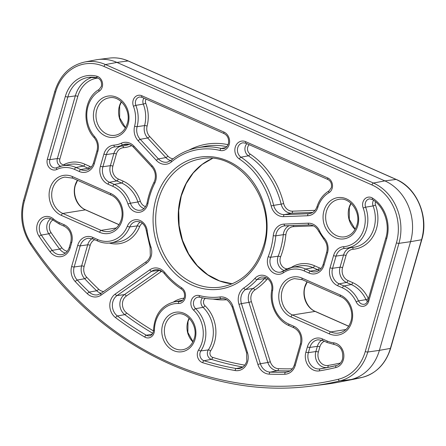 <?xml version="1.0" encoding="UTF-8"?>
<svg xmlns="http://www.w3.org/2000/svg" width="446" height="446" viewBox="0 0 446 446"><rect width="100%" height="100%" fill="white"/><g stroke="black" fill="none" stroke-linecap="round" stroke-linejoin="round"><path stroke-width="0.67" d="M371.975 184.951A1.89 0.87 113.9 0 1 373.441 183.038A46.802 39.778 81 0 1 398.93 243.349L410.554 241.682L379.39 350.361L390.395 348.421L421.559 239.747L410.554 241.682A47.187 40.101 -99 0 0 384.853 180.886L116.913 62.412A47.187 40.101 -99 0 0 98.036 59.524A47.187 40.101 -99 0 0 95.806 59.881L84.562 62.055A46.802 39.778 81 0 1 105.501 64.564L373.441 183.038L384.853 180.886L396.065 179.437L128.125 60.963L116.913 62.412L105.501 64.564A1.89 0.87 113.9 0 0 104.029 66.476A44.918 38.178 -99 0 0 55.616 92.127L24.458 200.8A44.918 38.178 -99 0 0 31.181 243.432A351.615 298.837 -99 0 0 338.363 379.256A44.918 38.178 -99 0 0 365.274 351.498L396.438 242.825A44.918 38.178 -99 0 0 371.975 184.951L104.029 66.476M362.375 377.338A1.89 0.992 -103.5 0 1 362.353 377.344A46.802 39.778 -99 0 0 390.395 348.421A1.89 0.479 16 0 0 390.663 348.27C385.768 363.78 376.34 373.469 362.375 377.338L351.253 379.747A353.5 300.437 -99 0 0 362.353 377.344L351.125 379.513A353.879 300.76 81 0 1 340.008 381.921A353.879 300.76 81 0 1 323.283 384.586L311.921 386.007A353.5 300.437 81 0 0 339.729 380.945L351.125 379.513A47.187 40.101 -99 0 0 379.39 350.361L367.772 352.022A46.802 39.778 81 0 1 339.729 380.945A1.89 0.992 76.5 0 1 338.363 379.256M302.12 278.137L340.398 295.062A20.856 17.723 81 0 1 351.755 321.934A20.856 17.723 81 0 1 329.276 333.842L290.998 316.916A20.856 17.723 81 0 1 279.642 290.045A20.856 17.723 81 0 1 302.12 278.137A1.89 0.87 113.9 0 0 302.338 279.709L294.561 278.639A18.966 16.123 -99 0 0 282.156 290.569A18.966 16.123 -99 0 0 292.487 315.01L315.077 311.414A18.966 16.123 81 0 1 304.746 286.973A18.966 16.123 81 0 1 307.093 281.811M348.677 326.271L315.077 311.414A1.89 0.87 -66.1 0 1 315.339 311.442L348.722 326.204M72.458 176.588L110.736 193.514A20.856 17.723 81 0 1 122.093 220.385A20.856 17.723 81 0 1 99.614 232.294L61.336 215.368A20.856 17.723 81 0 1 49.98 188.496A20.856 17.723 81 0 1 72.458 176.588A1.89 0.87 113.9 0 0 72.676 178.155L64.899 177.09A18.966 16.123 -99 0 0 52.494 189.02A18.966 16.123 -99 0 0 62.825 213.456L85.415 209.86A18.966 16.123 81 0 1 75.084 185.425A18.966 16.123 81 0 1 77.431 180.256M119.015 224.717L85.415 209.86A1.89 0.87 -66.1 0 1 85.671 209.893L119.06 224.65M232.294 283.829A64.876 55.137 81 0 1 181.015 196.084A64.876 55.137 81 0 1 212.346 158.486M125.449 127.84A18.966 16.123 81 0 1 119.377 106.142A18.966 16.123 81 0 1 121.284 101.688M355.111 229.389A18.966 16.123 81 0 1 349.045 207.691A18.966 16.123 81 0 1 350.952 203.237M192.906 341.887A18.119 15.398 81 0 1 187.727 321.739A18.119 15.398 81 0 1 189.137 318.215M147.682 204.524A12.276 10.436 81 0 1 137.998 212.357A12.276 10.436 81 0 1 127.946 203.961L130.416 203.22A10.392 8.831 -99 0 0 140.568 210.189C143.194 209.904 145.29 207.791 146.851 203.85L147.085 202.863A1.89 0.39 -169.1 0 0 147.96 203.376A12.276 10.436 81 0 1 147.682 204.524M127.946 203.961A28.6 24.307 -99 0 0 112.799 186.311L108.016 184.198A13.96 11.864 81 0 1 100.411 166.207L103.907 154.026A13.96 11.864 81 0 1 113.908 145.151A28.6 24.307 -99 0 0 121.256 143.233A13.96 11.864 81 0 1 134.006 146.177L152.203 165.761A13.96 11.864 81 0 1 155.693 180.775A13.96 11.864 81 0 1 154.734 183.239A1.89 0.641 -153.4 0 1 154.032 182.236C150.815 188.664 148.501 195.538 147.085 202.863M229.199 144.504A9.661 8.212 81 0 1 220.068 150.458A74.51 63.326 -99 0 0 171.47 161.876A13.96 11.864 81 0 1 156.395 160.409L138.199 140.825A13.96 11.864 81 0 1 134.608 126.19A28.6 24.307 -99 0 0 133.415 106.204A8.061 6.852 81 0 1 134.553 97.59A8.061 6.852 81 0 1 141.828 95.751L223.937 132.055A9.661 8.212 81 0 1 229.199 144.504M225.86 147.593L221.283 148.462A7.777 6.606 -99 0 0 223.73 148.529C225.67 148.317 227.215 146.751 228.369 143.824C229.183 139.035 227.778 135.634 224.16 133.622A1.89 0.87 -66.1 0 1 223.937 132.055M171.454 160.17A1.89 0.886 50.3 0 0 171.242 160.27C179.019 153.848 187.677 149.7 197.232 147.821A76.4 64.932 81 0 1 221.283 148.462A1.89 0.937 103.7 0 0 220.068 150.458M102.246 86.964A8.061 6.852 81 0 1 99.112 91.246A1.89 0.942 -121.1 0 1 99.118 89.473L101.415 86.29C101.995 81.941 100.657 79.148 97.395 77.905A1.89 0.931 104.7 0 1 96.894 76.238A8.061 6.852 81 0 1 102.246 86.964M178.406 303.503A28.6 24.307 -99 0 0 154.433 330.369A8.061 6.852 81 0 1 154.087 332.8A8.061 6.852 81 0 1 144.721 337.059A339.623 288.646 81 0 1 115.62 317.697A13.96 11.864 81 0 1 115.196 294.092L149.828 269.802A13.96 11.864 81 0 1 164.819 272.562A74.51 63.326 -99 0 0 181.528 287.692A8.485 7.214 81 0 1 185.157 298.095A8.485 7.214 81 0 1 178.406 303.503A1.89 0.981 -87.8 0 1 179.342 301.468A6.601 5.608 -99 0 0 180.435 301.385C182.029 301.234 183.328 299.907 184.326 297.415C185.023 293.819 184.081 291.054 181.489 289.125A1.89 0.792 122.8 0 1 181.528 287.692M152.264 334.126L146.349 335.23A6.177 5.246 -99 0 0 149.627 335.827C151.094 335.704 152.303 334.472 153.257 332.125L153.524 330.202L154.433 330.369M152.783 333.313A337.494 286.834 81 0 1 124.796 314.62A11.83 10.052 81 0 1 124.434 294.616L117.042 295.564A12.07 10.258 -99 0 0 117.409 315.98A337.739 287.04 -99 0 0 146.349 335.23A1.89 0.814 120.3 0 0 144.721 337.059M151.155 256.361A13.96 11.864 81 0 1 146.344 263.374A1.89 0.92 -125 0 1 146.238 261.668C148.15 260.33 149.51 258.334 150.319 255.681L150.101 247.335L150.91 246.894A13.96 11.864 81 0 1 151.155 256.361M205.394 298.391A4.466 3.797 -99 0 0 204.993 305.744A1.89 0.663 -46.4 0 1 203.047 307.333L195.643 308.677A30.49 25.913 81 0 1 204.552 342.773A30.49 25.913 81 0 1 200.873 350.924A6.177 5.246 -99 0 0 204.028 360.736A337.739 287.04 -99 0 0 236.252 368.53A12.07 10.258 -99 0 0 239.452 368.502C242.936 367.777 245.384 365.313 246.794 361.115L246.655 352.992L247.469 352.58A13.96 11.864 81 0 1 247.63 361.79A13.96 11.864 81 0 1 235.126 370.542A339.623 288.646 81 0 1 202.724 362.704A8.061 6.852 81 0 1 198.604 349.898A28.6 24.307 -99 0 0 202.055 342.249A28.6 24.307 -99 0 0 193.698 310.26A8.485 7.214 81 0 1 191.462 300.047A8.485 7.214 81 0 1 199.329 295.564A74.51 63.326 -99 0 0 219.973 296.947A13.96 11.864 81 0 1 232.996 306.58L247.469 352.58M198.604 349.898A1.89 0.725 32.9 0 0 200.873 350.924L208.321 349.92A30.729 26.119 -99 0 0 212.028 341.697A30.729 26.119 -99 0 0 203.047 307.333A6.356 5.402 81 0 1 202.467 297.85M242.323 367.365L236.252 368.53A1.89 0.953 99.9 0 0 235.126 370.542M284.163 270.499A10.146 8.625 81 0 1 278.165 256.21A76.64 65.138 -99 0 0 280.495 249.286A76.64 65.138 -99 0 0 283.299 234.691L275.818 235.806A76.4 64.932 81 0 1 273.019 250.357A76.4 64.932 81 0 1 270.694 257.258A10.392 8.831 -99 0 0 271.926 268.052A10.392 8.831 -99 0 0 280.685 272.144A10.392 8.831 -99 0 0 283.26 271.135M268.252 256.567A74.51 63.326 -99 0 0 270.521 249.832A74.51 63.326 -99 0 0 273.253 235.644A13.96 11.864 81 0 1 284.108 224.087L308.18 223.19A13.96 11.864 81 0 1 319.559 230.916A28.6 24.307 -99 0 0 324.275 238.17A13.96 11.864 81 0 1 327.509 252.899L324.019 265.08A13.96 11.864 81 0 1 308.972 273.052L304.189 270.934A28.6 24.307 -99 0 0 283.466 272.729A12.276 10.436 81 0 1 271.001 270.934A12.276 10.436 81 0 1 268.252 256.567A1.89 0.563 21.2 0 0 270.694 257.258L278.165 256.21A1.89 0.563 -158.8 0 1 280.601 256.902A8.262 7.019 -99 0 0 287.313 268.843M332.175 188.357A8.061 6.852 81 0 1 328.981 192.672A1.89 0.942 -120.5 0 1 329.003 190.894L331.339 187.682C331.975 183.824 330.86 181.109 328 179.543L245.891 143.233A1.89 0.87 113.9 0 1 245.674 141.666L327.782 177.971A8.061 6.852 81 0 1 332.175 188.357M343.571 246.699A1.89 0.992 85.9 0 0 344.686 248.428L353.204 247.391A30.729 26.119 -99 0 0 374.032 227.962A30.729 26.119 -99 0 0 373.085 205.929L365.614 207.178A30.49 25.913 81 0 1 366.556 229.032A30.49 25.913 81 0 1 345.895 248.305A30.49 25.913 81 0 1 344.713 248.422A1.89 0.992 85.9 0 1 344.686 248.428A12.07 10.258 -99 0 0 344.245 248.467A12.07 10.258 -99 0 0 336.067 256.099L332.571 268.28A12.07 10.258 -99 0 0 339.15 283.834L343.933 285.953A30.49 25.913 81 0 1 358.551 300.888A6.177 5.246 -99 0 0 364.276 304.244C365.737 304.122 366.947 302.89 367.9 300.537L385.879 237.846A1.89 0.479 -164 0 0 386.71 238.521L368.731 301.217A8.061 6.852 81 0 1 362.849 306.352A8.061 6.852 81 0 1 356.176 301.87A28.6 24.307 -99 0 0 342.461 287.86L337.678 285.747A13.96 11.864 81 0 1 330.073 267.756L333.569 255.58A13.96 11.864 81 0 1 343.571 246.699A28.6 24.307 -99 0 0 364.059 228.508A28.6 24.307 -99 0 0 363.178 208.009A8.061 6.852 81 0 1 364.705 199.044A8.061 6.852 81 0 1 372.538 198.119A32.926 27.987 81 0 1 386.71 238.521M343.348 359.783A12.566 10.676 81 0 1 335.821 367.549A339.623 288.646 81 0 1 319.509 370.877A13.96 11.864 81 0 1 305.889 352.1L307.383 346.899A13.96 11.864 81 0 1 322.43 338.927L327.213 341.045A28.6 24.307 -99 0 0 333.669 342.818A12.566 10.676 81 0 1 343.348 359.783M336.384 365.547A1.89 0.992 76.5 0 0 336.362 365.553A1.89 0.992 76.5 0 0 335.821 367.549M290.998 316.916A1.89 0.87 -66.1 0 1 292.487 315.01L330.765 331.93A18.966 16.123 -99 0 0 338.804 333.028C344.652 331.924 348.694 328.005 350.924 321.259C353.918 311.826 348.716 299.846 340.616 296.629A1.89 0.87 -66.1 0 1 340.398 295.062M345.957 329.516L330.765 331.93A1.89 0.87 113.9 0 0 329.276 333.842M61.336 215.368A1.89 0.87 -66.1 0 1 62.825 213.456L101.097 230.381A18.966 16.123 -99 0 0 109.136 231.48C114.984 230.376 119.026 226.451 121.262 219.705C124.256 210.278 119.054 198.297 110.954 195.08A1.89 0.87 -66.1 0 1 110.736 193.514M116.294 227.962L101.097 230.381A1.89 0.87 113.9 0 0 99.614 232.294M155.91 199.156A66.766 56.742 81 0 1 227.873 161.028A66.766 56.742 81 0 1 264.238 247.056A66.766 56.742 81 0 1 192.276 285.184A66.766 56.742 81 0 1 155.91 199.156M200.862 158.876A64.876 55.137 -99 0 0 158.425 199.68A64.876 55.137 -99 0 0 221.255 287.023C241.933 282.903 255.982 269.351 263.408 246.376C277.858 202.891 239.825 150.347 200.862 158.876M94.279 109.22A20.856 17.723 81 0 1 116.757 97.306A20.856 17.723 81 0 1 128.114 124.178A20.856 17.723 81 0 1 105.635 136.091A20.856 17.723 81 0 1 94.279 109.22M109.198 97.813A18.966 16.123 -99 0 0 96.788 109.738A18.966 16.123 -99 0 0 115.157 135.277C121.005 134.174 125.047 130.249 127.283 123.503C131.592 110.536 120.046 95.204 109.198 97.813M323.941 210.768A20.856 17.723 81 0 1 346.419 198.86A20.856 17.723 81 0 1 357.776 225.732A20.856 17.723 81 0 1 335.297 237.64A20.856 17.723 81 0 1 323.941 210.768M338.86 199.362A18.966 16.123 -99 0 0 326.455 211.287A18.966 16.123 -99 0 0 344.825 236.826C350.673 235.722 354.709 231.797 356.945 225.052C361.254 212.084 349.709 196.753 338.86 199.362M162.623 324.811A20.009 17.004 81 0 1 184.187 313.387A20.009 17.004 81 0 1 195.08 339.166A20.009 17.004 81 0 1 173.522 350.589A20.009 17.004 81 0 1 162.623 324.811M176.99 313.939A18.119 15.398 -99 0 0 165.137 325.335A18.119 15.398 -99 0 0 182.682 349.725C188.257 348.683 192.115 344.936 194.25 338.486C198.375 326.076 187.309 311.436 176.99 313.939M373.525 200.237A5.932 5.04 81 0 0 373.085 205.929L375.521 205.104A32.619 27.724 81 0 1 376.53 228.486A32.619 27.724 81 0 1 353.16 249.23A9.94 8.452 -99 0 0 346.035 255.552L342.545 267.734A9.94 8.452 -99 0 0 347.958 280.545L352.741 282.658A32.619 27.724 81 0 1 368.385 298.636A4.042 3.434 -99 0 0 368.424 298.72M289.259 225.665A11.83 10.052 81 0 0 283.299 234.691A1.89 0.295 -174.1 0 1 285.864 234.852A78.529 66.744 81 0 1 282.987 249.81A78.529 66.744 81 0 1 280.601 256.902M204.993 305.744A32.619 27.724 81 0 1 214.52 342.221A32.619 27.724 81 0 1 210.59 350.952A4.042 3.434 -99 0 0 212.653 357.374A335.604 285.228 -99 0 0 244.676 365.118A9.94 8.452 -99 0 0 244.782 365.135M390.663 348.27L421.821 239.591A1.89 0.479 16 0 1 421.559 239.747A46.802 39.778 -99 0 0 396.065 179.437A1.89 0.87 -66.1 0 1 396.31 179.47L128.37 60.996A1.89 0.87 -66.1 0 0 128.125 60.963A46.802 39.778 -99 0 0 109.398 58.103L98.036 59.524M154.734 183.239A74.51 63.326 -99 0 0 147.96 203.376M64.057 224.684A13.96 11.864 81 0 1 71.661 242.674L70.167 247.87A13.96 11.864 81 0 1 50.058 251.739A339.623 288.646 81 0 1 39.114 236.352A12.566 10.676 81 0 1 39.477 220.068A12.566 10.676 81 0 1 53.369 218.875A28.6 24.307 -99 0 0 59.273 222.571L64.057 224.684A1.89 0.87 -66.1 0 0 64.274 226.256L59.491 224.137A1.89 0.87 113.9 0 1 59.273 222.571M146.344 263.374L101.086 295.118A13.96 11.864 81 0 1 87.316 293.691A339.623 288.646 81 0 1 75.24 281.577A13.96 11.864 81 0 1 71.661 266.468L77.721 245.35A13.96 11.864 81 0 1 92.762 237.378L97.551 239.496A28.6 24.307 -99 0 0 127.322 226.211A12.276 10.436 81 0 1 138.305 219.917A12.276 10.436 81 0 1 147.191 230.682A74.51 63.326 -99 0 0 150.91 246.894M293.719 326.232A13.96 11.864 81 0 1 301.323 344.223L295.269 365.335A13.96 11.864 81 0 1 284.81 374.239A339.623 288.646 81 0 1 269.278 374.149A13.96 11.864 81 0 1 257.888 364.449L238.972 304.328A13.96 11.864 81 0 1 243.817 287.971A74.51 63.326 -99 0 0 254.95 278.326A12.276 10.436 81 0 1 267.316 276.96A12.276 10.436 81 0 1 272.623 290.463A28.6 24.307 -99 0 0 288.936 324.119L293.719 326.232A1.89 0.87 -66.1 0 0 293.942 327.804L289.153 325.692A1.89 0.87 113.9 0 1 288.936 324.119M328.981 192.672A28.6 24.307 -99 0 0 317.887 207.228A13.96 11.864 81 0 1 307.656 215.752L283.584 216.645A13.96 11.864 81 0 1 271.157 205.957A74.51 63.326 -99 0 0 239.307 158.966A9.661 8.212 81 0 1 235.488 146.478A9.661 8.212 81 0 1 245.674 141.666M99.112 91.246A28.6 24.307 -99 0 0 94.613 136.621A13.96 11.864 81 0 1 97.847 151.35L94.351 163.531A13.96 11.864 81 0 1 79.304 171.504L74.521 169.385A28.6 24.307 -99 0 0 56.765 169.48A8.061 6.852 81 0 1 49.316 167.718A8.061 6.852 81 0 1 47.365 159.116L65.345 96.425A32.926 27.987 81 0 1 96.894 76.238M396.438 242.825A1.89 0.479 -164 0 0 398.93 243.349L367.772 352.022A1.89 0.479 16 0 1 365.274 351.498M329.388 367.119A337.494 286.834 81 0 1 327.397 367.465A11.83 10.052 81 0 1 315.863 351.554L308.387 352.624A12.07 10.258 -99 0 0 320.161 368.864A337.739 287.04 -99 0 0 325.775 367.844A337.739 287.04 -99 0 0 336.34 365.558M324.348 341.251A9.94 8.452 -99 0 0 319.849 346.877L318.36 352.078A9.94 8.452 -99 0 0 328.055 365.447A1.89 0.992 -99.6 0 1 327.397 367.465L320.161 368.864A1.89 0.992 80.4 0 0 319.509 370.877M318.36 352.078A1.89 0.479 16 0 0 315.863 351.554L317.357 346.352L309.881 347.423L308.387 352.624A1.89 0.479 -164 0 1 305.889 352.1M322.43 338.927A1.89 0.87 113.9 0 0 322.648 340.499L318.059 339.791A12.07 10.258 -99 0 0 309.881 347.423A1.89 0.479 16 0 1 307.383 346.899M319.849 346.877A1.89 0.479 16 0 0 317.357 346.352A11.83 10.052 81 0 1 321.795 340.17M328.055 365.447A335.604 285.228 -99 0 0 340.432 363.022M367.476 301.63A5.932 5.04 81 0 1 366.01 299.623L358.551 300.888A1.89 0.318 155.1 0 0 356.176 301.87M368.385 298.636A1.89 0.318 -24.9 0 1 366.01 299.623A30.729 26.119 -99 0 0 351.275 284.565L343.933 285.953A1.89 0.87 113.9 0 0 342.461 287.86M352.741 282.658A1.89 0.87 -66.1 0 1 351.275 284.565L346.492 282.452L339.15 283.834A1.89 0.87 113.9 0 0 337.678 285.747M347.958 280.545A1.89 0.87 113.9 0 1 346.492 282.452A11.83 10.052 81 0 1 340.047 267.21L332.571 268.28A1.89 0.479 -164 0 1 330.073 267.756M342.545 267.734A1.89 0.479 -164 0 0 340.047 267.21L343.543 255.028L336.067 256.099A1.89 0.479 -164 0 1 333.569 255.58M346.035 255.552A1.89 0.479 -164 0 0 343.543 255.028A11.83 10.052 81 0 1 350.701 247.703M372.538 198.119A1.89 0.792 122.6 0 0 372.499 199.552L369.606 198.849A6.177 5.246 -99 0 0 365.614 207.178L363.178 208.009M375.532 201.798A4.042 3.434 -99 0 0 375.521 205.104M311.074 213.221L308.487 213.718A12.07 10.258 -99 0 0 309.819 213.567C313.198 212.87 315.612 210.518 317.067 206.504A1.89 0.502 17.5 0 0 317.887 207.228M312.691 212.43L291.673 213.21L284.414 214.615L308.487 213.718A1.89 0.987 87.9 0 0 307.656 215.752M249.202 144.699A5.642 4.795 -99 0 0 250.089 154.037A78.529 66.744 81 0 1 283.662 203.566A9.94 8.452 -99 0 0 292.509 211.181A1.89 0.987 87.9 0 1 291.673 213.21A11.83 10.052 81 0 1 281.147 204.151L273.671 205.366A12.07 10.258 -99 0 0 284.414 214.615A1.89 0.987 87.9 0 0 283.584 216.645M283.662 203.566L281.147 204.151A76.64 65.138 -99 0 0 248.389 155.816L241.013 157.187A76.4 64.932 81 0 1 273.671 205.366L271.157 205.957M245.891 143.233L243.025 142.792A7.777 6.606 -99 0 0 237.506 148.875A7.777 6.606 -99 0 0 241.013 157.187A1.89 0.786 -56.5 0 0 239.307 158.966M250.089 154.037A1.89 0.786 123.5 0 1 248.389 155.816A7.532 6.4 81 0 1 246.883 143.673M292.509 211.181L315.032 210.345M319.269 270.27A11.83 10.052 81 0 1 317.781 269.758L310.438 271.146A12.07 10.258 -99 0 0 315.84 271.792C319.325 271.062 321.772 268.603 323.183 264.4A1.89 0.479 16 0 0 324.019 265.08M291.121 267.583A32.619 27.724 81 0 1 314.463 265.732L319.252 267.851A1.89 0.87 -66.1 0 1 317.781 269.758L312.997 267.645L305.655 269.027L310.438 271.146A1.89 0.87 -66.1 0 0 308.972 273.052M314.463 265.732A1.89 0.87 -66.1 0 1 312.997 267.645A30.729 26.119 -99 0 0 299.249 265.994L292.013 267.394A30.49 25.913 81 0 1 305.655 269.027A1.89 0.87 -66.1 0 0 304.189 270.934M283.567 270.934A30.49 25.913 81 0 1 292.013 267.394L280.685 272.144M285.117 225.815A12.07 10.258 -99 0 0 284.442 225.877A12.07 10.258 -99 0 0 275.818 235.806A1.89 0.295 5.9 0 1 273.253 235.644M309.19 224.923L285.206 225.81A1.89 0.987 87.9 0 1 285.161 225.815A1.89 0.987 87.9 0 1 284.108 224.087M313.516 225.882L293.596 226.624A9.94 8.452 -99 0 0 285.864 234.852M319.252 267.851A9.94 8.452 -99 0 0 321.17 268.42M242.853 367.008A337.494 286.834 81 0 1 211.348 359.342L204.028 360.736A1.89 0.92 -72.8 0 0 202.724 362.704M212.653 357.374A1.89 0.92 -72.8 0 1 211.348 359.342A5.932 5.04 81 0 1 208.321 349.92A1.89 0.725 32.9 0 1 210.59 350.952M199.696 297.175A6.601 5.608 -99 0 0 198.186 297.125A6.601 5.608 -99 0 0 193.603 301.725A6.601 5.608 -99 0 0 195.643 308.677A1.89 0.663 -46.4 0 0 193.698 310.26M246.655 352.992L232.176 306.987C229.077 300.615 225.414 297.839 221.188 298.664A1.89 0.992 -97.1 0 1 221.188 298.664A76.4 64.932 81 0 1 200.02 297.248M226.562 299.768A78.529 66.744 81 0 1 212.954 299.076M288.434 371.669L285.657 372.204A12.07 10.258 -99 0 0 287.09 372.048C290.575 371.323 293.022 368.859 294.438 364.661A1.89 0.479 16 0 0 295.269 365.335M290.039 370.86A337.494 286.834 81 0 1 277.49 370.715L270.215 372.12A337.739 287.04 -99 0 0 285.657 372.204A1.89 0.987 88.5 0 0 284.81 374.239M267.801 278.783A8.262 7.019 -99 0 0 266.58 279.843A78.529 66.744 81 0 1 254.844 290.006A9.94 8.452 -99 0 0 251.393 301.652L270.309 361.773A9.94 8.452 -99 0 0 278.421 368.68A1.89 0.981 -87.9 0 1 277.49 370.715A11.83 10.052 81 0 1 267.834 362.498L260.364 363.73A12.07 10.258 -99 0 0 270.215 372.12A1.89 0.981 92.1 0 0 269.278 374.149M270.309 361.773L267.834 362.498L248.918 302.377L241.448 303.609L260.364 363.73L257.888 364.449M251.393 301.652L248.918 302.377A11.83 10.052 81 0 1 253.021 288.517L245.635 289.465A12.07 10.258 -99 0 0 241.448 303.609L238.972 304.328M254.844 290.006A1.89 0.925 56.2 0 0 253.021 288.517A76.64 65.138 -99 0 0 264.478 278.594L257.052 279.575A76.4 64.932 81 0 1 245.635 289.465A1.89 0.925 56.2 0 1 243.817 287.971M272.623 290.463A1.89 0.374 -170 0 1 271.748 289.978C272.238 286.862 271.67 283.974 270.047 281.32C268.197 279.112 267.466 277.122 261.925 276.977A10.392 8.831 -99 0 0 257.052 279.575A1.89 0.82 42.3 0 1 254.95 278.326M266.58 279.843A1.89 0.82 42.3 0 0 264.478 278.594A10.146 8.625 81 0 1 265.671 277.512M278.421 368.68A335.604 285.228 -99 0 0 292.32 368.803M101.153 293.295A11.83 10.052 81 0 1 96.671 290.764A337.494 286.834 81 0 1 84.668 278.722A11.83 10.052 81 0 1 81.635 265.922L74.159 266.992A12.07 10.258 -99 0 0 77.253 280.055A337.739 287.04 -99 0 0 89.261 292.108A12.07 10.258 -99 0 0 97.719 294.817L100.986 293.418L146.238 261.668M94.686 239.703A9.94 8.452 -99 0 0 90.187 245.328L84.132 266.446A9.94 8.452 -99 0 0 86.68 277.2A1.89 0.624 -43.4 0 1 84.668 278.722L77.253 280.055A1.89 0.624 136.6 0 0 75.24 281.577M84.132 266.446A1.89 0.479 16 0 0 81.635 265.922L87.689 244.804L80.213 245.874L74.159 266.992A1.89 0.479 -164 0 1 71.661 266.468M97.551 239.496A1.89 0.87 113.9 0 0 97.769 241.063L92.985 238.95L88.397 238.242A12.07 10.258 -99 0 0 80.213 245.874A1.89 0.479 -164 0 1 77.721 245.35M90.187 245.328A1.89 0.479 16 0 0 87.689 244.804A11.83 10.052 81 0 1 92.127 238.621M117.521 242.044A30.729 26.119 -99 0 0 137.212 225.893L129.747 226.936A30.49 25.913 81 0 1 110.207 242.959L117.521 242.044M147.191 230.682L146.299 230.772C145.82 227.638 144.51 225.169 142.374 223.362C141.549 222.247 139.559 221.623 136.404 221.478A10.392 8.831 -99 0 0 129.747 226.936A1.89 0.58 22.2 0 1 127.322 226.211M142.28 223.284A8.262 7.019 -99 0 0 139.637 226.618A1.89 0.58 -157.8 0 0 137.212 225.893A10.146 8.625 81 0 1 140.155 222.008M86.68 277.2A335.604 285.228 -99 0 0 98.616 289.175A1.89 0.663 -46.4 0 1 96.671 290.764L89.261 292.108A1.89 0.663 133.6 0 0 87.316 293.691M98.616 289.175A9.94 8.452 -99 0 0 103.689 291.517M139.637 226.618A32.619 27.724 81 0 1 109.298 243.059M161.809 271.257A9.94 8.452 -99 0 0 160.911 271.798L126.279 296.088A9.94 8.452 -99 0 0 126.58 312.897A1.89 0.747 -53.1 0 1 124.796 314.62L117.409 315.98A1.89 0.747 126.9 0 0 115.62 317.697M126.279 296.088A1.89 0.92 55 0 0 124.434 294.616L159.066 270.326L151.673 271.274L117.042 295.564A1.89 0.92 -125 0 1 115.196 294.092M164.819 272.562A1.89 0.557 141.1 0 0 164.334 273.588C161.759 270.633 158.876 269.339 155.693 269.707A12.07 10.258 -99 0 0 151.673 271.274A1.89 0.92 -125 0 1 149.828 269.802M160.911 271.798A1.89 0.92 55 0 0 159.066 270.326A11.83 10.052 81 0 1 159.428 270.086M181.41 301.067L179.342 301.468A30.49 25.913 81 0 0 174.308 301.853L181.544 300.453A30.729 26.119 -99 0 1 182.609 300.275M126.58 312.897A335.604 285.228 -99 0 0 153.485 330.938M173.41 302.042A32.619 27.724 81 0 1 184.07 298.157M65.423 253.066A11.83 10.052 81 0 1 59.641 249.074L52.21 250.384A12.07 10.258 -99 0 0 61.988 254.582C65.473 253.858 67.926 251.393 69.336 247.195A1.89 0.479 16 0 0 70.167 247.87M52.873 219.956A8.546 7.264 -99 0 0 50.978 232.517A335.604 285.228 -99 0 0 61.799 247.72A1.89 0.524 -36.9 0 1 59.641 249.074A337.494 286.834 81 0 1 48.765 233.782L41.327 235.087A337.739 287.04 -99 0 0 52.21 250.384A1.89 0.524 -36.9 0 0 50.058 251.739M53.369 218.875A1.89 0.714 129.9 0 0 53.141 220.168C51.156 218.59 49.093 217.932 46.964 218.2A10.676 9.076 -99 0 0 39.872 224.489A10.676 9.076 -99 0 0 41.327 235.087A1.89 0.474 -33.9 0 0 39.114 236.352M50.978 232.517A1.89 0.474 -33.9 0 1 48.765 233.782A10.431 8.864 81 0 1 50.71 218.702M61.799 247.72A9.94 8.452 -99 0 0 67.318 251.215M89.607 168.722A11.83 10.052 81 0 1 88.118 168.209L80.776 169.591A12.07 10.258 -99 0 0 86.178 170.244C89.657 169.513 92.11 167.049 93.521 162.851A1.89 0.479 16 0 0 94.351 163.531M97.886 78.067A28.912 24.569 -99 0 0 77.81 96.403L59.836 159.094A4.042 3.434 -99 0 0 60.812 163.409A4.042 3.434 -99 0 0 64.547 164.29A32.619 27.724 81 0 1 84.801 164.184L89.585 166.302A1.89 0.87 113.9 0 1 88.118 168.209L83.335 166.09L75.993 167.479L80.776 169.591A1.89 0.87 113.9 0 0 79.304 171.504M84.801 164.184A1.89 0.87 113.9 0 1 83.335 166.09A30.729 26.119 -99 0 0 69.587 164.446L62.351 165.845A30.49 25.913 81 0 1 75.993 167.479A1.89 0.87 113.9 0 0 74.521 169.385M57.06 167.579A30.49 25.913 81 0 1 62.351 165.845L56.937 167.618A1.89 0.964 -115.3 0 1 57.06 167.579M60.639 166.241A5.932 5.04 81 0 1 57.339 158.57L49.863 159.64A6.177 5.246 -99 0 0 50.956 165.739A6.177 5.246 -99 0 0 55.99 167.93A6.177 5.246 -99 0 0 56.854 167.668M59.836 159.094A1.89 0.479 -164 0 0 57.339 158.57L75.318 95.879L67.842 96.949L49.863 159.64A1.89 0.479 16 0 1 47.365 159.116M77.81 96.403A1.89 0.479 16 0 0 75.318 95.879A30.796 26.175 81 0 1 92.562 77.175M97.234 77.833A31.042 26.381 -99 0 0 88.877 77.325A31.042 26.381 -99 0 0 67.842 96.949A1.89 0.479 16 0 1 65.345 96.425M89.585 166.302A9.94 8.452 -99 0 0 91.502 166.871M226.858 146.673A76.64 65.138 -99 0 0 204.463 146.422L197.232 147.821M170.812 160.605A11.83 10.052 81 0 1 165.84 157.572L158.425 158.904A12.07 10.258 -99 0 0 167.384 162.121L171.242 160.27A1.89 0.886 50.3 0 0 171.47 161.876M146.165 99.14A4.042 3.434 -99 0 0 145.747 103.26A32.619 27.724 81 0 1 147.102 126.056A9.94 8.452 -99 0 0 149.661 136.476L167.863 156.067A1.89 0.619 137.1 0 1 165.84 157.572L147.637 137.987L140.222 139.319L158.425 158.904A1.89 0.619 -42.9 0 0 156.395 160.409M149.661 136.476A1.89 0.619 137.1 0 1 147.637 137.987A11.83 10.052 81 0 1 144.593 125.582L137.117 126.658A12.07 10.258 -99 0 0 140.222 139.319A1.89 0.619 -42.9 0 0 138.199 140.825M147.102 126.056A1.89 0.452 -165.5 0 0 144.593 125.582A30.729 26.119 -99 0 0 143.317 104.108L135.846 105.356A30.49 25.913 81 0 1 137.117 126.658A1.89 0.452 14.5 0 1 134.608 126.19M224.16 133.622L142.045 97.317L139.821 96.972A6.177 5.246 -99 0 0 135.846 105.356L133.415 106.204M145.747 103.26L143.317 104.108A5.932 5.04 81 0 1 143.885 98.131M167.863 156.067A9.94 8.452 -99 0 0 173.076 158.804M189.227 149.995A78.529 66.744 81 0 1 228.073 144.677M131.626 145.613A32.619 27.724 81 0 1 123.497 147.682A9.94 8.452 -99 0 0 116.373 154.004L112.883 166.185A9.94 8.452 -99 0 0 118.296 178.991L123.079 181.109A1.89 0.87 113.9 0 1 121.613 183.016L116.824 180.903A11.83 10.052 81 0 1 110.385 165.661L102.909 166.732A12.07 10.258 -99 0 0 109.482 182.286L114.265 184.404A30.49 25.913 81 0 1 130.416 203.22L137.886 201.982A30.729 26.119 -99 0 0 121.613 183.016L114.265 184.404A1.89 0.87 -66.1 0 0 112.799 186.311M118.296 178.991A1.89 0.87 -66.1 0 1 116.824 180.903L109.482 182.286A1.89 0.87 113.9 0 0 108.016 184.198M112.883 166.185A1.89 0.479 16 0 0 110.385 165.661L113.875 153.48L106.399 154.55L102.909 166.732A1.89 0.479 -164 0 1 100.411 166.207M114.996 146.879A12.07 10.258 -99 0 0 114.583 146.918A12.07 10.258 -99 0 0 106.399 154.55A1.89 0.479 -164 0 1 103.907 154.026M116.373 154.004A1.89 0.479 16 0 0 113.875 153.48A11.83 10.052 81 0 1 121.033 146.154M128.169 144.158L122.884 144.827A30.49 25.913 81 0 1 116.228 146.756L123.542 145.842A30.729 26.119 -99 0 0 129.1 144.398M114.583 146.918L116.228 146.756A30.49 25.913 81 0 1 115.051 146.873A1.89 0.992 -94.1 0 1 115.023 146.873A1.89 0.992 -94.1 0 1 113.908 145.151M134.006 146.177A1.89 0.619 137.1 0 0 133.605 147.308C131.124 144.799 128.426 143.718 125.521 144.064A12.07 10.258 -99 0 0 122.884 144.827A1.89 0.964 -115.1 0 1 121.256 143.233M143.963 208.516A10.146 8.625 81 0 1 137.886 201.982L140.356 201.241A8.262 7.019 -99 0 0 145.586 206.649M123.079 181.109A32.619 27.724 81 0 1 140.356 201.241M123.497 147.682A1.89 0.992 85.9 0 0 122.533 145.965M293.312 225.514A1.89 0.987 -92.1 0 1 293.596 226.624M352.201 247.519A1.89 0.992 -94.1 0 1 353.16 249.23M64.754 165.377A1.89 0.964 64.7 0 0 64.547 164.29M24.458 200.8A1.89 0.479 -164 0 1 23.621 200.126C19.552 215.864 21.876 230.599 30.596 244.324C96.52 344.095 207.769 400.179 311.921 386.007M23.621 200.126L54.786 91.447A1.89 0.479 16 0 0 55.616 92.127M31.181 243.432A1.89 0.474 146.1 0 0 30.596 244.324M327.213 341.045A1.89 0.87 113.9 0 0 327.431 342.612L322.648 340.499M333.669 342.818A1.89 0.97 96.6 0 0 334.433 344.535A1.89 0.97 96.6 0 0 334.556 344.535M368.731 301.217A1.89 0.479 -164 0 1 367.9 300.537M327.782 177.971A1.89 0.87 113.9 0 0 328 179.543M323.183 264.4L326.678 252.224A1.89 0.479 16 0 0 327.509 252.899M283.466 272.729A1.89 0.925 -124.3 0 1 283.383 271.012M326.678 252.224C327.855 247.363 326.912 243.042 323.841 239.257A1.89 0.591 -41.3 0 1 324.275 238.17M323.841 239.257L318.829 231.558A1.89 0.318 -25.1 0 1 319.559 230.916M309.279 224.918A1.89 0.987 -92.1 0 1 309.234 224.923A1.89 0.987 -92.1 0 1 308.18 223.19M232.176 306.987L232.996 306.58M199.329 295.564A1.89 0.931 104.5 0 0 199.836 297.237C206.944 299.065 214.058 299.539 221.188 298.664A1.89 0.992 -97.1 0 1 219.973 296.947M294.438 364.661L300.493 343.543A1.89 0.479 16 0 0 301.323 344.223M92.985 238.95A1.89 0.87 -66.1 0 1 92.762 237.378M101.086 295.118A1.89 0.92 -125 0 1 100.986 293.418M69.336 247.195L70.825 241.994A1.89 0.479 16 0 0 71.661 242.674M56.765 169.48A1.89 0.964 -115.3 0 1 56.937 167.618L55.99 167.93M93.521 162.851L97.016 150.67A1.89 0.479 16 0 0 97.847 151.35M97.016 150.67C98.192 145.809 97.25 141.488 94.178 137.708A1.89 0.591 -41.3 0 1 94.613 136.621M142.045 97.317A1.89 0.87 -66.1 0 1 141.828 95.751M152.203 165.761A1.89 0.619 137.1 0 0 151.807 166.893L133.605 147.308M307.233 281.872L305.031 286.817C302.037 296.244 307.238 308.225 315.339 311.442M77.571 180.318L75.363 185.263C72.375 194.696 77.576 206.676 85.671 209.893M212.38 158.492L202.094 164.485L193.224 172.992L186.177 183.635L181.299 195.928L178.723 210.501L179.13 225.57L182.503 240.299L188.652 253.885L197.238 265.587L207.78 274.769L219.688 280.952L232.327 283.812M121.412 101.799L119.662 105.986L119.639 117.811L125.532 127.69M351.074 203.348L349.329 207.535L349.302 219.36L355.194 229.244M189.271 318.349L188.011 321.583L187.866 332.426L192.99 341.72M151.807 166.893C155.041 170.684 156.061 175.088 154.862 180.1L154.032 182.236M327.431 342.612L334.433 344.535C340.833 346.241 343.526 351.097 342.517 359.108C341.313 362.687 339.267 364.834 336.362 365.553L325.775 367.844M351.253 379.747L340.008 381.921M54.786 91.447C59.937 75.29 69.86 65.495 84.562 62.055M110.954 195.08L72.676 178.155M340.616 296.629L302.338 279.709M344.686 248.428L344.245 248.467M372.499 199.552C383.984 206.509 390.166 223.976 385.879 237.846M317.067 206.504C319.342 199.546 323.322 194.345 329.003 190.894M318.829 231.558C316.431 227.081 313.231 224.868 309.234 224.923L284.442 225.877M198.186 297.125L199.836 297.237M300.493 343.543C301.803 336.251 299.623 331.004 293.942 327.804M271.748 289.978C268.955 304.311 276.871 320.585 289.153 325.692M97.769 241.063C101.827 242.841 105.975 243.471 110.207 242.959M146.299 230.772L150.101 247.335M164.334 273.588C169.369 279.809 175.083 284.988 181.489 289.125M174.308 301.853C161.407 305.393 154.483 314.843 153.524 330.202M70.825 241.994C72.141 234.702 69.955 229.45 64.274 226.256M53.141 220.168L59.491 224.137M88.877 77.325L97.395 77.905M94.178 137.708C81.328 124.099 83.999 97.769 99.118 89.473M421.821 239.591C428.985 216.628 416.82 187.883 396.31 179.47M109.398 58.103C115.854 57.322 122.176 58.287 128.37 60.996"/></g></svg>
